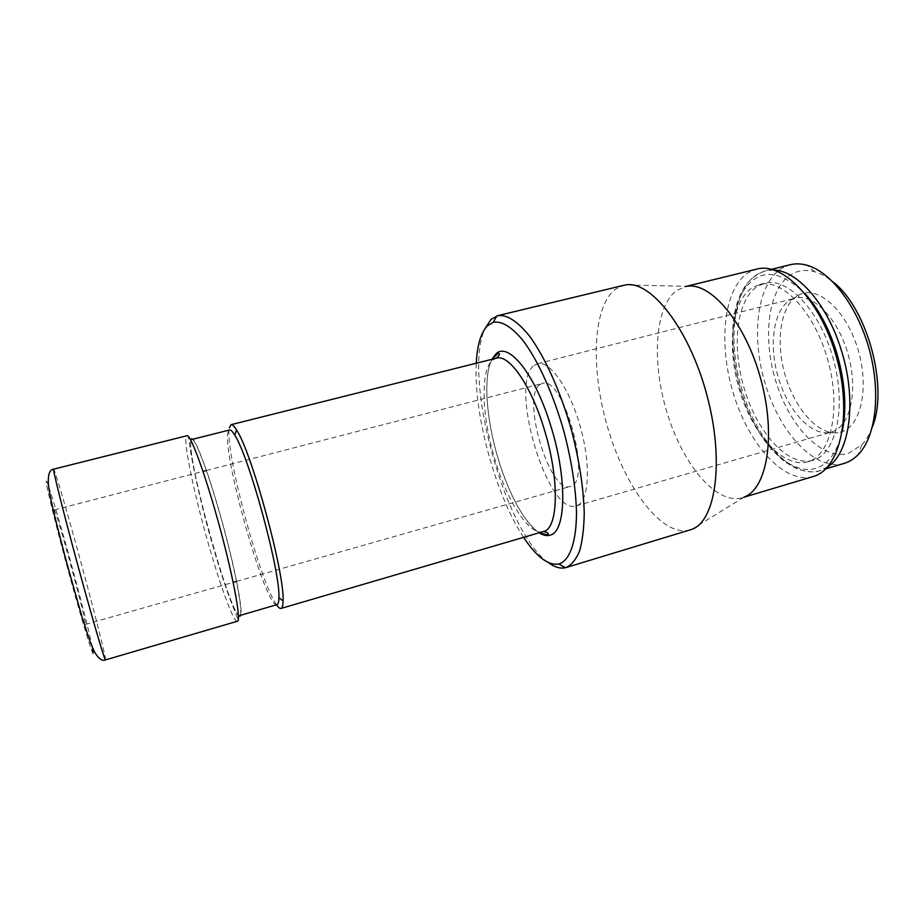 <?xml version="1.0" encoding="UTF-8"?>
<svg xmlns="http://www.w3.org/2000/svg" width="924" height="924" viewBox="0 0 924 924"><rect width="100%" height="100%" fill="white"/><g stroke="black" fill="none" stroke-linecap="round" stroke-linejoin="round"><path stroke-width="0.69" stroke-dasharray="4.62 3.46" d="M790.32 300.127L795.102 298.221C813.143 293.093 838.276 318.653 848.22 354.781C858.384 390.84 850.219 426.276 832.247 431.762L828.759 432.582C809.851 435.192 787.398 409.401 778.1 376.877C768.606 344.409 773.492 309.586 790.32 300.127M534.372 365.257L537.537 363.709C549.711 360.025 569.981 388.923 580.538 427.477C591.256 465.973 588.877 501.928 576.715 505.728L576.183 505.902C547.516 516.146 508.004 382.282 534.372 365.257M798.105 295.414L800.357 294.317C818.86 285.99 846.476 310.857 857.899 349.156C869.588 387.364 861.041 426.091 841.637 431.854L837.964 432.709C818.133 435.389 794.721 408.697 785.1 375.052C775.271 341.464 780.445 305.347 798.105 295.414M844.236 463.363L843.912 463.455C815.569 471.24 780.872 434.13 765.904 386.001C750.623 337.999 756.386 284.176 781.739 268.295L790.251 264.714M872.36 426.98C869.611 434.384 866.088 440.355 861.769 444.894L848.486 453.303C822.348 460.857 790.078 426.992 776.229 382.571C762.081 338.265 767.775 288.681 791.394 274.382C798.313 270.258 806.086 269.392 814.714 271.76C820.731 273.492 826.795 276.853 832.905 281.855M807.899 461.769L807.738 461.815C783.714 468.699 753.464 435.377 740.089 392.053C726.437 348.822 731.103 300.843 752.725 287.399L759.54 284.523C782.293 278.032 814.968 312.358 828.066 360.903C841.441 409.378 830.768 455.682 807.899 461.769M812.981 460.267L812.808 460.325C788.646 467.244 758.269 434.014 744.906 390.737C731.265 347.563 736.035 299.607 757.819 286.128L764.679 283.241C787.571 276.715 820.362 310.961 833.448 359.448C846.8 407.854 835.977 454.146 812.981 460.267M691.683 529.406L744.236 497.031L741.706 497.897C715.904 504.666 682.801 464.206 667.255 413.282C651.443 362.451 654.469 306.248 676.992 290.263L686.959 286.301L625.248 284.973M813.108 476.541L812.623 476.692C784.314 484.234 749.341 445.137 733.852 395.045C718.064 345.068 723.053 289.235 748.117 272.823L756.733 269.103M690.136 529.949L689.004 530.249C661.665 536.394 626.114 488.704 608.546 430.469C590.702 372.314 591.914 308.212 614.922 289.593L623.642 285.297M548.302 562.566C504.677 532.189 462.566 377.235 484.811 328.956M523.596 537.341C495.691 495.46 473.4 413.455 476.276 363.224M276.519 604.781C259.863 581.958 224.347 449.087 229.325 427.8M277.015 604.643C265.789 609.759 220.316 447.193 228.378 431.312L229.545 429.995M239.824 615.488L239.732 615.534C231.393 619.808 185.897 455.982 191.06 440.713L191.88 439.478C195.391 437.757 209.771 476.565 222.915 524.89C236.094 573.192 243.566 614.587 239.824 615.488M540.159 384.453L542.203 383.506C563.051 374.405 592.804 480.954 570.847 486.243L570.189 486.474C549.445 494.178 520.605 395.726 540.159 384.453M54.539 510.325L54.227 509.933C51.259 506.491 83.68 626.022 85.285 624.416L85.355 624.439C87.665 625.687 58.12 516.343 54.539 510.325M827.685 466.851L819.426 470.755C792.064 478.967 757.484 440.748 742.815 392.319C727.269 344.248 732.42 289.455 757.172 274.347L765.43 270.813L774.208 270.085M842.457 430.457C837.571 451.767 828.609 464.426 815.557 468.41C789.212 476.472 755.716 439.478 741.475 392.457C729.891 355.428 729.972 314.61 742.896 291.718C758.246 267.96 779.059 268.722 805.358 293.994M539.062 532.802C523.388 520.893 509.702 496.038 498.001 458.246C486.151 418.907 483.033 376.126 491.914 359.297M543.451 531.519C529.313 536.093 507.022 501.097 494.71 458.754C481.854 416.366 480.099 370.305 492.527 360.21L496.35 358.189M237.329 621.263C233.506 622.811 219.127 582.755 206.606 537.525C193.901 492.122 184.061 445.102 186.071 437.098L186.914 435.747C187.768 434.834 188.646 437.595 189.547 444.017C191.464 460.371 199.584 498.671 210.152 536.336C217.267 561.711 224.001 582.952 230.365 600.046L237.422 617.971L237.329 621.263M240.101 616.47C236.44 618.653 222.418 580.076 210.279 536.243C198.048 492.411 188.854 447.909 190.794 439.755C192.504 430.827 206.745 466.516 221.055 517.81C235.458 568.965 244.329 616.412 240.101 616.47M105.498 659.909C106.56 660.013 95.911 617.706 83.333 571.228C70.732 524.532 57.149 477.177 54.216 470.177L53.65 469.149M92.4 647.493C89.305 632.686 83.091 607.888 73.747 573.123C62.266 530.515 49.908 488.357 46.881 481.924C43.647 474.728 52.056 510.776 65.431 560.394C78.736 609.909 92.088 654.504 93.07 653.314M537.537 363.709L795.102 298.221M792.469 299.087L800.357 294.317M771.54 269.311L765.43 270.813C729.429 282.894 725.802 339.697 741.244 392.573C747.077 410.291 754.665 426.045 764.021 439.836C770.42 448.359 777.165 455.544 784.268 461.376C792.584 466.62 797.851 469.461 800.08 469.9C809.482 472.256 816.042 472.511 819.738 470.663L825.779 468.861M807.738 461.815L812.808 460.325M492.111 359.251C483.021 375.687 486.116 418.757 498.024 458.235C508.177 493.381 525.895 525.167 539.269 532.744M54.227 509.933L202.98 471.39M206.387 470.512L542.203 383.506M85.355 624.439L233.148 582.386M236.532 581.415L570.189 486.474M742.145 497.77L743.878 497.251M684.788 286.717L686.544 286.29M759.54 284.523L764.679 283.241M814.714 271.76L806.895 265.234M861.769 444.894L858.338 454.493M828.759 432.582L837.964 432.709M576.183 505.902L831.461 432.005"/><path stroke-width="1.39" d="M484.811 328.956L490.875 319.554L497.69 315.662C506.675 314.356 517.14 320.974 529.082 335.516C544.848 356.652 560.764 391.88 571.633 430.792C579.336 460.729 583.541 488.161 584.245 513.086C583.991 528.274 582.432 540.933 579.567 551.051C576.033 559.505 571.563 564.991 566.135 567.521L565.245 567.752C560.083 568.837 554.435 567.105 548.302 562.566M476.276 363.224C477.2 345.033 480.93 332.559 487.468 325.802L493.22 322.349C501.732 320.732 511.734 326.865 523.215 340.771C538.38 361.03 553.765 395.114 564.287 432.79C571.748 461.781 575.825 488.299 576.495 512.346C576.437 542.307 569.646 560.625 558.893 564.01L558.766 564.033C548.163 565.707 536.44 556.802 523.596 537.341M229.325 427.8L231.058 424.682C232.351 424.359 234.176 426.126 236.544 429.995C251.686 451.894 285.019 574.555 283.056 601.097C282.975 605.497 282.328 607.946 281.115 608.419L281.012 608.454C279.88 608.743 278.39 607.518 276.519 604.781M191.88 439.478L229.545 429.995C230.769 429.695 232.502 431.416 234.754 435.158C249.018 456.237 280.526 572.141 278.898 597.551C278.852 601.767 278.263 604.111 277.142 604.596L239.732 615.534M497.69 315.662L625.248 284.973C650.3 279.695 688.761 327.893 706.629 394.098C724.739 460.244 715.961 521.275 691.683 529.406L566.135 567.521M686.959 286.301C710.972 281.912 745.691 323.077 760.856 379.36C776.276 435.585 767.163 488.657 744.236 497.031M686.544 286.29L756.733 269.103C783.182 261.561 821.54 301.582 836.901 358.697C852.563 415.719 839.731 469.658 813.108 476.541L743.878 497.251M771.54 269.311L790.251 264.714C795.472 263.432 801.027 263.606 806.895 265.234C830.93 271.714 857.691 306.687 869.392 349.861C881.161 393.023 875.779 436.729 858.338 454.493C854.099 458.858 849.399 461.815 844.236 463.363L825.779 468.861M832.905 281.855C867.209 307.796 888.807 387.248 872.36 426.98M805.358 293.994C818.098 308.258 828.251 326.911 835.827 349.942C844.894 379.556 847.1 406.398 842.457 430.457M774.208 270.085C797.435 270.859 826.68 303.626 840.69 348.302C857.437 398.891 850.172 453.107 827.685 466.851M491.914 359.297L495.899 353.973C508.431 341.002 535.793 374.913 551.362 427.766C567.579 480.249 565.858 532.109 550.115 535.123C546.777 536.128 543.093 535.354 539.062 532.802M231.058 424.682L496.35 358.189C509.009 353.834 531.358 385.678 544.49 430.134C559.713 479.498 558.362 528.401 543.716 531.427L543.451 531.519C548.406 532.674 549.549 533.76 546.904 534.788L539.269 532.744M217.325 518.445C232.374 571.944 241.718 621.39 237.41 621.228L105.475 659.909C104.886 661.572 90.425 612.034 75.514 556.733C62.104 507.126 52.425 468.098 53.65 469.149L186.914 435.747C190.159 433.633 203.973 470.408 217.325 518.445M93.07 653.314L92.4 647.493M496.35 358.189C500.023 354.689 500.473 353.164 497.666 353.626L492.111 359.251M281.012 608.454L543.451 531.519M53.65 469.149C49.804 469.392 48.025 474.116 48.302 483.31C48.741 488.946 50.497 498.463 54.828 516.828L65.893 559.944L81.809 616.285L90.067 641.614L94.202 651.362C98.348 658.604 102.114 661.445 105.498 659.909M202.98 471.39L206.387 470.512M233.148 582.386L236.532 581.415M278.898 597.551L283.056 601.097M234.754 435.158L236.544 429.995M558.893 564.01L565.373 567.717M493.22 322.349L496.927 315.869"/></g></svg>
